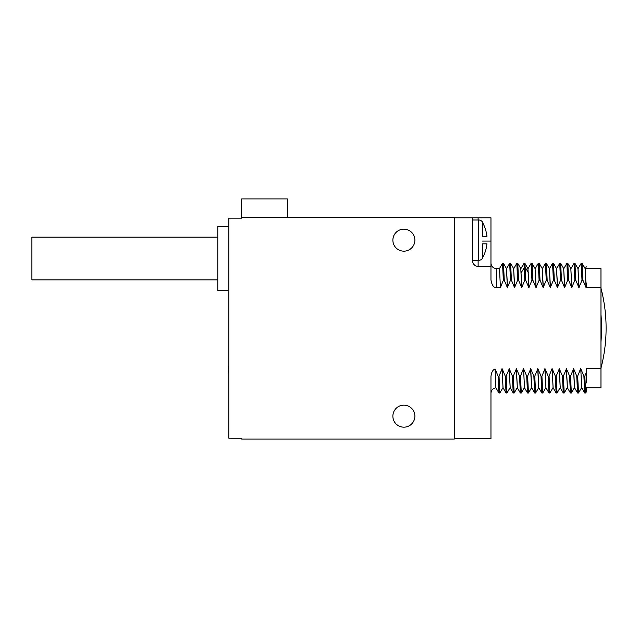 <?xml version="1.0" encoding="UTF-8"?>
<svg xmlns="http://www.w3.org/2000/svg" width="638" height="638" viewBox="0 0 638 638"><rect width="100%" height="100%" fill="white"/><g stroke="black" fill="none" stroke-linecap="round" stroke-linejoin="round"><path stroke-width="0.96" d="M478.125 260.328L478.125 266.381L490.965 266.381L490.965 217.797L454.296 217.797L454.296 217.247L241.619 217.247L241.619 218.164L228.787 218.164L228.787 438.17L241.619 438.17L241.619 439.088L454.296 439.088L454.296 438.537L490.965 438.537L490.965 376.46C491.459 372.217 492.831 369.737 495.08 369.003L495.893 387.752L498.908 392.968L498.095 376.109L495.08 369.003M490.965 263.079L491.037 263.988C491.731 266.836 493.533 268.367 496.46 268.582L496.46 287.594L500.423 287.594L503.35 280.226L504.267 280.226L507.385 287.594L510.504 280.226L511.421 280.226L514.539 287.594L517.649 280.226L518.566 280.226L521.693 287.594L524.803 280.226L525.72 280.226L528.838 287.594L531.956 280.226L532.874 280.226L535.992 287.594L539.102 280.226L540.019 280.226L543.137 287.594L546.256 280.226L547.173 280.226L550.291 287.594L553.401 280.226L554.318 280.226L557.445 287.594L560.555 280.226L561.472 280.226L564.59 287.594L567.708 280.226L568.625 280.226L571.744 287.594L574.854 280.226L575.771 280.226L578.889 287.594L582.008 280.226L582.925 280.226L586.043 287.594L600.964 287.594L600.964 387.752L586.298 387.752L586.298 391.915L585.66 392.992L584.815 376.109L583.898 376.109L580.779 368.748L581.681 387.721L584.703 392.968L583.898 376.109M586.298 287.395L586.298 282.945M586.298 268.582L600.964 268.582L600.964 287.594M586.298 382.959L586.298 368.748L600.964 368.748M586.298 372.464L584.815 376.109M581.697 387.752L580.779 368.748M580.596 368.748L577.669 376.109L576.752 376.109L573.634 368.748L570.516 376.109L569.598 376.109L566.48 368.748L563.37 376.109L562.453 376.109L559.327 368.748L556.216 376.109L555.299 376.109L552.181 368.748L553.074 387.721L556.105 392.968L555.299 376.109M553.098 387.752L552.181 368.748M551.998 368.748L549.063 376.109L548.146 376.109L545.027 368.748L541.917 376.109L541 376.109L537.882 368.748L534.764 376.109L533.846 376.109L530.728 368.748L527.618 376.109L526.701 376.109L523.575 368.748L524.476 387.721L527.506 392.968L526.701 376.109M524.492 387.752L523.575 368.748M523.391 368.748L520.464 376.109L519.547 376.109L516.429 368.748L513.311 376.109L512.394 376.109L509.276 368.748L506.165 376.109L505.248 376.109L502.13 368.748L499.012 376.109L498.095 376.109M454.296 217.797L454.296 438.537M472.63 217.797L472.63 260.878A5.503 5.503 0 0 0 478.125 266.381M490.965 266.381L490.965 279.875C491.842 285.186 493.676 287.754 496.46 287.594M585.66 392.992L584.703 392.968M581.569 387.721L578.506 392.992L577.669 376.109M578.506 392.992L577.557 392.968L576.752 376.109M577.557 392.968L574.527 387.721L573.634 368.748M574.543 387.752L573.45 368.748M574.423 387.721L571.353 392.992L570.516 376.109M571.353 392.992L570.404 392.968L569.598 376.109M570.404 392.968L567.381 387.721L566.48 368.748M567.397 387.752L566.297 368.748M567.27 387.721L564.207 392.992L563.37 376.109M564.207 392.992L563.258 392.968L562.453 376.109M563.258 392.968L560.228 387.721L559.327 368.748M560.244 387.752L559.143 368.748M560.116 387.721L557.054 392.992L556.216 376.109M557.054 392.992L556.105 392.968M552.971 387.721L549.908 392.992L549.063 376.109M549.908 392.992L548.951 392.968L548.146 376.109M548.951 392.968L545.929 387.721L545.027 368.748M545.945 387.752L544.844 368.748M545.817 387.721L542.755 392.992L541.917 376.109M542.755 392.992L541.806 392.968L541 376.109M541.806 392.968L538.775 387.721L537.882 368.748M538.791 387.752L537.698 368.748M538.671 387.721L535.609 392.992L534.764 376.109M535.609 392.992L534.652 392.968L533.846 376.109M534.652 392.968L531.629 387.721L530.728 368.748M531.645 387.752L530.545 368.748M531.518 387.721L528.455 392.992L527.618 376.109M528.455 392.992L527.506 392.968M524.364 387.721L521.302 392.992L520.464 376.109M521.302 392.992L520.353 392.968L519.547 376.109M520.353 392.968L517.322 387.721L516.429 368.748M517.346 387.752L516.246 368.748M517.219 387.721L514.156 392.992L513.311 376.109M514.156 392.992L513.199 392.968L512.394 376.109M513.199 392.968L510.177 387.721L509.276 368.748M510.193 387.752L509.092 368.748M510.065 387.721L507.003 392.992L506.165 376.109M507.003 392.992L506.054 392.968L505.248 376.109M506.054 392.968L503.023 387.721L502.13 368.748M503.047 387.752L501.946 368.748M502.919 387.721L499.857 392.992L499.012 376.109M499.857 392.992L498.9 392.968M392.872 416.167A10.998 10.998 0 0 0 403.878 427.173A10.998 10.998 0 0 0 414.875 416.167A10.998 10.998 0 0 0 403.878 405.17A10.998 10.998 0 0 0 392.872 416.167M392.872 240.159A10.998 10.998 0 0 0 403.878 251.165A10.998 10.998 0 0 0 414.875 240.159A10.998 10.998 0 0 0 403.878 229.162A10.998 10.998 0 0 0 392.872 240.159M287.451 217.247L287.451 198.912L241.619 198.912L241.619 217.247M228.787 290.585L217.781 290.585L217.781 226.41L228.787 226.41M217.781 279.859L31.9 279.859L31.9 237.137L217.781 237.137M496.46 268.582L499.49 268.582L500.423 287.594M503.35 280.226L502.513 263.342L499.45 268.614M504.267 280.226L503.462 263.374L502.513 263.342M507.385 287.594L506.492 268.614L503.462 263.374M507.569 287.594L506.476 268.582M510.504 280.226L509.658 263.342L506.596 268.614M511.421 280.226L510.615 263.374L509.658 263.342M514.539 287.594L513.638 268.614L510.615 263.374M514.722 287.594L513.622 268.582M517.649 280.226L516.812 263.342L513.75 268.614M518.566 280.226L517.761 263.374L516.812 263.342M521.693 287.594L520.791 268.614L517.761 263.374M520.775 268.582L521.876 287.594M524.803 280.226L523.965 263.342L520.903 268.614M525.72 280.226L524.914 263.374L523.965 263.342M528.838 287.594L527.945 268.614L524.914 263.374M527.921 268.582L529.022 287.594M531.956 280.226L531.111 263.342L528.049 268.614M532.874 280.226L532.068 263.374L531.111 263.342M535.992 287.594L535.091 268.614L532.068 263.374M536.175 287.594L535.075 268.582M539.102 280.226L538.265 263.342L535.202 268.614M540.019 280.226L539.214 263.374L538.265 263.342M543.137 287.594L542.244 268.614L539.214 263.374M543.321 287.594L542.22 268.582M546.256 280.226L545.41 263.342L542.348 268.614M547.173 280.226L546.367 263.374L545.41 263.342M550.291 287.594L549.39 268.614L546.367 263.374M549.374 268.582L550.474 287.594M553.401 280.226L552.524 263.382M554.318 280.226L553.513 263.374L552.564 263.342M557.445 287.594L556.543 268.614L553.513 263.366M557.628 287.594L556.527 268.582M560.555 280.226L559.717 263.342L556.655 268.614M561.472 280.226L560.666 263.374L559.717 263.342M564.59 287.594L563.697 268.614L560.666 263.374M564.774 287.594L563.673 268.582M567.708 280.226L566.863 263.342L563.801 268.614M568.625 280.226L567.82 263.374L566.863 263.342M571.744 287.594L570.843 268.614L567.812 263.374M571.927 287.594L570.827 268.582M574.854 280.226L574.017 263.342L570.954 268.614M575.771 280.226L574.966 263.374L574.017 263.342M578.889 287.594L577.996 268.614L574.966 263.374M577.972 268.582L579.073 287.594M582.008 280.226L581.162 263.342L578.1 268.614M582.925 280.226L582.119 263.374L581.162 263.342M586.043 287.594L585.142 268.614L582.119 263.374M586.226 287.594L585.126 268.582M482.336 258.127L482.336 258.494A4.586 4.586 0 0 1 478.675 260.328L472.63 260.328M482.336 222.199L482.336 221.833A4.586 4.586 0 0 0 478.675 219.998L472.63 219.998M482.336 243.828L482.679 257.592A36.486 36.486 0 0 0 486.93 243.828L482.679 243.828M482.336 236.499L486.93 236.499A36.486 36.486 0 0 0 482.679 222.734L482.679 236.499M600.964 314.55A153.694 153.694 0 0 1 600.964 341.793M478.125 217.797L478.125 219.998M490.965 241.084L482.336 241.084M521.35 272.458L524.372 267.553L525.289 267.553L528.32 272.458M478.675 219.998L478.675 260.328M495.925 387.784C492.871 388.335 491.22 390.161 490.965 393.255M228.787 365.67A10.726 10.726 0 0 0 228.787 372.799M552.532 263.366L549.501 268.614M585.253 268.614L586.298 266.804M600.964 368.142A158.224 158.224 0 0 0 600.964 288.193"/></g></svg>
